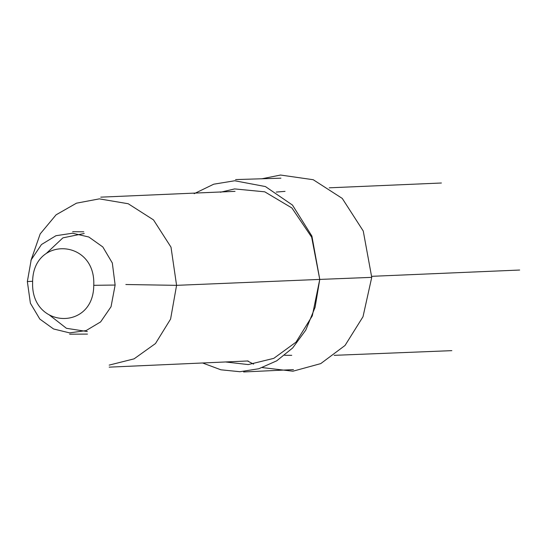 <?xml version="1.0" encoding="UTF-8"?>
<svg xmlns="http://www.w3.org/2000/svg" width="547" height="547" viewBox="0 0 547 547"><rect width="100%" height="100%" fill="white"/><g stroke="black" fill="none" stroke-linecap="round" stroke-linejoin="round"><path stroke-width="0.82" d="M93.756 285.315C96.033 238.471 32.129 235.566 32.615 282.676C31.029 328.672 93.633 331.25 93.756 285.315L115.137 285.049L111.034 306.758L100.621 321.909L86.077 330.593L69.565 332.877L53.565 328.979L39.822 319.079L30.4 303.243L27.35 281.555L31.206 259.791L41.469 244.536L55.958 235.709L72.484 233.227L88.819 237.008L102.822 246.957L112.32 262.991L115.137 285.049M30.919 260.522L40.191 233.911L56.081 214.827L76.484 203.176L99.322 198.869L128.217 203.744L153.495 219.894L170.999 247.155L176.578 285.343L170.589 319.079L155.485 343.543L134.077 358.853L109.174 365.109M225.918 362.011L248.304 364.582L273.78 358.353L296.036 342.128L312.296 315.845L319.763 279.414L176.578 285.343L125.851 284.515M87.342 331.544L66.447 328.309L49.127 314.805M27.35 281.555L32.615 281.288M46.324 253.425L62.919 237.849L84.224 233.501M194.158 193.686L213.733 184.195L234.725 180.763L265.411 186.561L292.46 205.063L311.899 236.078L319.763 279.414L311.667 237.2L291.886 207.956L264.748 191.819L234.615 188.92L220.414 192.257M261.637 178.835L280.563 175.04L313.212 179.717L342.258 198.417L363.249 231.012L371.741 277.356L319.763 279.414L315.099 307.291L305.759 330.135L292.659 347.974L276.707 360.835L258.82 368.74L239.914 371.721L220.892 369.799L202.677 363.017M371.741 277.356L363.003 316.734L345.034 345.472L320.727 363.618L292.946 371.208L262.362 367.605M253.569 364.124L247.552 360.993M276.269 192.065L285.035 191.368M291.749 355.318L284.652 355.29M371.721 276.324L519.65 270.04M248.119 360.958L109.174 367.146M87.479 334.087L69.626 334.196M100.771 197.152L235.039 191.354M235.559 179.587L280.932 178.178M441.395 183.006L329.232 187.819M334.196 355.338L451.836 350.648M293.479 369.622L243.62 371.96M72.648 231.723L83.773 231.798"/></g></svg>
